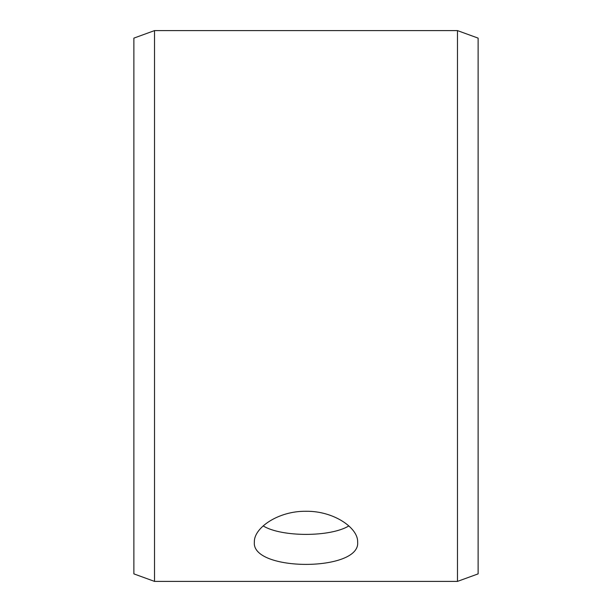 <?xml version="1.0" encoding="UTF-8"?>
<svg xmlns="http://www.w3.org/2000/svg" width="612" height="612" viewBox="0 0 612 612"><rect width="100%" height="100%" fill="white"/><g stroke="black" fill="none" stroke-linecap="round" stroke-linejoin="round"><path stroke-width="0.92" d="M133.875 573.88L133.875 38.12L154.53 30.6L154.53 581.4L133.875 573.88M457.47 30.6L457.47 581.4L478.125 573.88L478.125 38.12L457.47 30.6L154.53 30.6M263.16 525.922C281.505 537.206 330.465 537.221 348.84 525.922M306 511.28C333.67 510.821 358.303 527.972 357.637 542.064C360.82 571.845 251.165 571.83 254.363 542.064C253.735 527.965 278.246 510.852 306 511.28M457.47 581.4L154.53 581.4"/></g></svg>
